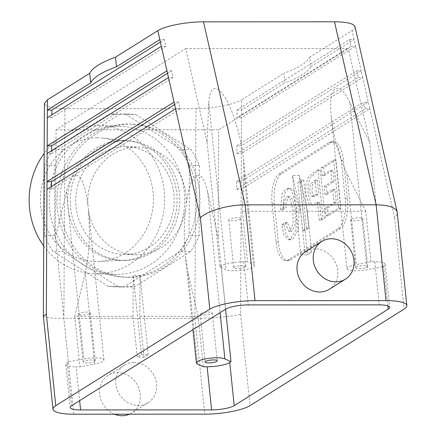 <?xml version="1.0" encoding="UTF-8"?>
<svg xmlns="http://www.w3.org/2000/svg" width="436" height="436" viewBox="0 0 436 436"><rect width="100%" height="100%" fill="white"/><g stroke="black" fill="none" stroke-linecap="round" stroke-linejoin="round"><path stroke-width="0.33" stroke-dasharray="2.18 1.64" d="M97.223 137.798A61.858 56.538 91.8 0 0 40.374 199.672A61.858 56.538 91.8 0 0 96.607 261.502A61.858 56.538 91.8 0 0 98.912 261.453A61.858 56.538 91.8 0 0 153.418 201.465A61.858 56.538 91.8 0 0 102.869 138.108A61.858 56.538 91.8 0 0 97.223 137.798M122.069 260.357A59.896 54.745 -88.2 0 1 120.45 260.336A59.896 54.745 -88.2 0 1 67.656 198.712A59.896 54.745 -88.2 0 1 124.287 140.605A59.896 54.745 -88.2 0 1 128.135 140.877A59.896 54.745 -88.2 0 1 177.081 202.222A59.896 54.745 -88.2 0 1 124.304 260.308A59.896 54.745 -88.2 0 1 122.069 260.357M125.241 146.687A53.868 49.235 91.8 0 0 75.744 199.77A53.868 49.235 91.8 0 0 123.246 254.395A53.868 49.235 91.8 0 0 173.375 210.141A53.868 49.235 91.8 0 0 126.702 146.709A53.868 49.235 91.8 0 0 125.241 146.687M207.051 142.321L219.918 266.859L226.044 269.748A14.824 3.335 174.1 0 0 242.699 270.156A14.824 3.335 174.1 0 0 254.499 265.638L243.457 158.824C241.277 137.46 233.097 110.346 224.802 96.983C215.662 83.777 210.321 85.679 208.784 102.689L207.051 142.321L185.725 48.581L56.042 129.824L55.508 237.26L66.479 191.84C72.561 165.102 84.055 171.964 87.859 204.609A53.868 49.235 -88.2 0 1 138.724 147.095A53.868 49.235 -88.2 0 1 186.107 204.577L185.404 210.528A53.868 49.235 -88.2 0 1 135.274 254.777A53.868 49.235 -88.2 0 1 88.503 210.561C90.35 233.816 89.266 254.575 85.243 272.838L94.666 364.055L79.946 366.829L76.142 366.834L79.635 400.64M87.859 204.609L88.503 210.561M55.508 237.26L68.376 361.798L83.745 358.899A14.824 3.335 -5.9 0 1 103.953 359.951A14.824 3.335 -5.9 0 1 94.666 364.055M56.042 129.824L218.665 129.764L218.131 237.206L207.612 191.791C201.797 165.059 190.238 171.931 186.107 204.577M124.674 260.445A59.896 54.745 -88.2 0 1 123.056 260.417A59.896 54.745 -88.2 0 1 70.261 198.8A59.896 54.745 -88.2 0 1 126.892 140.686A59.896 54.745 -88.2 0 1 179.714 201.421A59.896 54.745 -88.2 0 1 124.674 260.445M189.409 165.239L199.432 165.56A86.486 79.047 91.8 0 0 191.104 149.635L181.082 149.314A86.486 79.047 91.8 0 1 189.409 165.239L189.06 235.298A86.486 79.047 91.8 0 1 180.575 251.229L124.936 286.278A86.486 79.047 91.8 0 1 114.188 286.735L124.206 287.057A86.486 79.047 91.8 0 0 134.958 286.599L124.936 286.278M283.749 207.907L284.027 202.141L286.496 197.05L287.635 196.685L290.327 199.29L292.97 211.117L292.981 224.148L289.956 230.976L288.877 231.331L285.111 222.54L281.776 224.633L283.929 234.862L288.463 239.74L290.638 239.021L295.968 229.837L296.883 208.882L291.679 190.592L287.978 188.352L285.673 189.093L282.097 193.813L280.522 209.929L283.749 207.907L286.005 207.901L286.283 202.141L288.752 197.05L289.896 196.68L292.583 199.29L295.227 211.111L295.243 224.148L292.213 230.976L291.139 231.325L287.373 222.54L285.111 222.54M287.373 222.54L284.032 224.627L281.776 224.633M284.032 224.627L286.185 234.862L290.719 239.74L292.894 239.021L298.229 229.837L299.145 208.877L293.935 190.592L290.234 188.352L287.929 189.093L284.359 193.813L282.779 209.929L280.522 209.929M282.779 209.929L286.005 207.901M300.001 182.482L304.966 230.513L308.721 228.159L303.756 180.128L300.001 182.482L297.744 182.482L302.704 230.513L306.464 228.159L301.499 180.128L297.744 182.482M318.002 169.789L313.435 172.651L308.034 177.566L305.827 185.049L305.865 193.72L308.813 203.601L311.5 205.073L313.462 204.56L317.353 202.266L319.207 220.175L322.962 217.82L318.002 169.789L320.258 169.789L315.697 172.645L310.29 177.566L308.089 185.049L308.127 193.72L311.07 203.596L313.762 205.073L315.719 204.56L319.615 202.266L317.353 202.266M319.615 202.266L321.463 220.175L319.207 220.175M321.463 220.175L325.223 217.82L322.962 217.82M325.223 217.82L320.258 169.789M330.722 170.22L331.894 181.54L324.188 186.368L325 194.26L332.712 189.431L334.058 202.468L325.267 207.977L326.079 215.869L338.63 208.005L333.665 159.974L321.425 167.647L322.237 175.534L330.722 170.22L332.984 170.22L334.156 181.54L326.444 186.368L327.262 194.26L334.968 189.431L336.314 202.468L327.523 207.977L328.341 215.869L340.887 208.005L335.927 159.974L323.681 167.642L324.498 175.534L332.984 170.22M272.086 203.726A24.71 10.023 90 0 1 279.323 173.692L329.055 142.539A24.71 10.023 90 0 1 331.518 141.776A24.71 10.023 90 0 1 341.241 160.399L345.198 198.723A24.71 10.023 90 0 1 337.96 228.753L288.229 259.911A24.71 10.023 90 0 1 285.765 260.674A24.71 10.023 90 0 1 276.043 242.045L272.086 203.726L274.342 203.726A24.71 10.023 90 0 1 281.58 173.692L331.311 142.534A24.71 10.023 90 0 1 333.78 141.776A24.71 10.023 90 0 1 343.497 160.399L347.459 198.718A24.71 10.023 90 0 1 340.222 228.753L290.49 259.911A24.71 10.023 90 0 1 288.022 260.674A24.71 10.023 90 0 1 278.304 242.045L274.342 203.726M316.541 194.374L311.865 196.462L310.323 194.396L309.669 191.23L310.339 184.232L315.059 180.035L316.541 194.374L318.798 194.374L314.438 196.505L312.579 194.396L311.925 191.23L312.596 184.232L317.315 180.035L318.798 194.374M167.5 73.324L171.457 70.85L172.978 77.543L51.65 153.554L51.666 150.72M51.65 153.554L47.132 153.559M172.978 77.543L168.46 77.548M171.457 70.85L166.939 70.85M160.394 42.079L164.35 39.6L165.871 46.298L51.83 117.742L51.84 114.908M51.83 117.742L47.311 117.747M165.871 46.298L161.353 46.298M164.35 39.6L159.832 39.605M174.613 104.575L178.564 102.095L180.09 108.793L51.47 189.366L51.486 186.532M51.47 189.366L46.952 189.371M180.09 108.793L175.572 108.793M178.564 102.095L174.046 102.095M89.811 313.577A6.077 1.368 174.1 0 0 90.301 312.95A6.077 1.368 174.1 0 0 84.115 312.22A6.077 1.368 174.1 0 0 78.213 314.203A6.077 1.368 174.1 0 0 83.107 315.037A6.077 1.368 174.1 0 0 89.811 313.577M94.759 361.471A6.077 1.368 -5.9 0 1 88.056 362.937A6.077 1.368 -5.9 0 1 83.162 362.098A6.077 1.368 -5.9 0 1 89.064 360.114A6.077 1.368 -5.9 0 1 95.25 360.85A6.077 1.368 -5.9 0 1 94.759 361.471M68.376 361.798L67.128 362.578A17.298 3.891 174.1 0 0 65.732 364.349A17.298 3.891 174.1 0 0 76.142 366.834M133.04 316.329L133.242 275.28L141.438 354.615L137.264 357.231L133.04 316.329L74.73 316.351L79.946 366.829M74.73 316.351L85.243 272.838M43.349 316.018C44.14 317.539 50.99 318.335 63.896 318.4L194.897 318.356L195.35 227.756A76.6 70.011 91.8 0 0 195.622 173.621L195.35 227.756A76.6 70.011 91.8 0 1 127.53 277.274L124.527 277.176A76.6 70.011 -88.2 0 1 61.612 173.572A76.6 70.011 -88.2 0 1 129.432 124.053A76.6 70.011 -88.2 0 1 196.985 201.726A76.6 70.011 -88.2 0 1 126.598 277.209A76.6 70.011 -88.2 0 1 124.527 277.176M64.942 108.646L195.944 108.602L195.622 173.621A76.6 70.011 91.8 0 0 132.44 124.151A76.6 70.011 91.8 0 0 64.621 173.67A76.6 70.011 91.8 0 0 64.348 227.799L64.942 108.646C51.889 108.482 45.044 106.744 44.407 103.414M240.35 219.264A6.077 1.368 -5.9 0 1 233.647 220.725A6.077 1.368 -5.9 0 1 228.753 219.891A6.077 1.368 -5.9 0 1 234.661 217.902A6.077 1.368 -5.9 0 1 240.841 218.638A6.077 1.368 -5.9 0 1 240.35 219.264M245.305 267.159A6.077 1.368 174.1 0 0 245.795 266.538A6.077 1.368 174.1 0 0 239.609 265.802A6.077 1.368 174.1 0 0 233.707 267.786A6.077 1.368 174.1 0 0 238.601 268.625A6.077 1.368 174.1 0 0 245.305 267.159M219.918 266.859L221.166 266.074A17.298 3.891 -5.9 0 1 243.779 261.813L247.583 261.807L253.452 264.576A14.824 3.335 174.1 0 1 254.499 265.638M300.677 211.307L292.523 175.49L300.726 254.826L304.9 252.21L300.677 211.307L242.367 211.329L247.583 261.807M243.457 158.824L244.024 173.365L253.452 264.576M242.367 211.329L244.024 173.365M236.895 145.815L356.664 70.785L358.19 77.477L236.857 153.494L236.895 145.815L241.413 145.815L361.182 70.785L362.703 77.477L241.375 153.488L241.593 110.003L284.948 82.84L283.956 73.264A111.196 25.015 -5.9 0 0 309.729 57.116L310.715 66.697A111.196 25.015 -5.9 0 1 284.948 82.84M236.857 153.494L241.375 153.488L241.233 181.627L368.289 102.029L369.815 108.728L241.195 189.3L241.233 181.627L236.715 181.627L363.771 102.029L365.297 108.728L236.677 189.306L236.715 181.627M358.19 77.477L362.703 77.477L368.289 102.029L363.771 102.029M356.664 70.785L361.182 70.785L355.596 46.232L241.555 117.676L237.037 117.682L237.075 110.003L349.558 39.54L351.078 46.232L237.037 117.682M237.075 110.003L241.593 110.003L241.642 99.773L283.956 73.264M351.078 46.232L355.596 46.232L352.043 30.607L309.729 57.116M349.558 39.54L354.076 39.534L310.715 66.697M236.677 189.306L241.195 189.3L240.574 314.242C233.418 316.438 211.645 318.394 194.897 318.356L204.8 414.156M365.297 108.728L369.815 108.728L394.613 217.738L396.684 214.986L397.212 212.354M200.669 313.538A6.077 1.368 -5.9 0 1 207.373 312.072A6.077 1.368 -5.9 0 1 212.267 312.912A6.077 1.368 -5.9 0 1 206.364 314.896A6.077 1.368 -5.9 0 1 200.179 314.16A6.077 1.368 -5.9 0 1 200.669 313.538M141.438 354.615L148.218 354.61L144.038 357.226L137.264 357.231M144.038 357.226L139.814 316.323L140.016 275.274L148.218 354.61M140.016 275.274L133.242 275.28M218.131 237.206L225.57 309.217M139.814 316.323L198.118 316.307L203.334 366.785M198.118 316.307L188.041 272.805L197.47 364.016M195.944 108.602C212.692 108.695 234.47 104.487 241.642 99.773M351.209 219.226A6.077 1.368 174.1 0 0 350.718 219.848A6.077 1.368 174.1 0 0 356.904 220.583A6.077 1.368 174.1 0 0 362.812 218.6A6.077 1.368 174.1 0 0 357.918 217.76A6.077 1.368 174.1 0 0 351.209 219.226M356.163 267.121A6.077 1.368 -5.9 0 1 362.866 265.66A6.077 1.368 -5.9 0 1 367.761 266.494A6.077 1.368 -5.9 0 1 361.858 268.478A6.077 1.368 -5.9 0 1 355.672 267.748A6.077 1.368 -5.9 0 1 356.163 267.121M185.404 210.528C183.91 225.859 183.905 241.064 185.387 256.145L188.041 272.805M73.798 414.2L63.896 318.4L64.348 227.799A76.6 70.011 91.8 0 0 127.53 277.274M43.698 245.877A74.131 67.754 91.8 0 0 94.536 273.743A74.131 67.754 91.8 0 0 164.634 201.824A74.131 67.754 91.8 0 0 99.288 125.557A74.131 67.754 91.8 0 0 97.283 125.53A74.131 67.754 91.8 0 0 44.156 153.467M133.95 362.447A22.241 19.702 57.9 0 0 124.374 365.155A22.241 19.702 57.9 0 0 119.486 394.46A22.241 19.702 57.9 0 0 147.989 402.848A22.241 19.702 57.9 0 0 155.303 378.595A22.241 19.702 57.9 0 0 133.95 362.447M305.609 251.616A22.241 19.702 -122.1 0 1 315.184 248.907A22.241 19.702 -122.1 0 1 336.538 265.055A22.241 19.702 -122.1 0 1 329.218 289.308M331.316 117.186C327.785 86.246 338.134 78.158 349.912 102.64L369.673 142.267L382.541 266.799L383.789 266.02A17.298 3.891 174.1 0 0 385.184 264.243A17.298 3.891 174.1 0 0 374.78 261.764L370.971 261.764L356.256 264.543A14.824 3.335 -5.9 0 0 346.969 268.647L331.316 117.186C333.807 137.989 338.979 156.704 346.827 173.326L356.256 264.543M300.726 254.826L307.5 254.82L311.675 252.204L304.9 252.21M311.675 252.204L307.451 211.302L299.303 175.485L307.5 254.82M299.303 175.485L292.523 175.49M382.541 266.799L367.177 269.699A14.824 3.335 -5.9 0 1 346.969 268.647M307.451 211.302L365.755 211.286L370.971 261.764M365.755 211.286L346.827 173.326M354.986 26.612C355.247 27.866 354.266 29.201 352.043 30.607M185.725 48.581L348.348 48.521L218.665 129.764M369.673 142.267L348.348 48.521M129.557 414.178A22.241 19.702 57.9 0 0 131.765 413.006A22.241 19.702 57.9 0 0 139.084 388.754A22.241 19.702 57.9 0 0 117.731 372.606A22.241 19.702 57.9 0 0 108.155 375.314A22.241 19.702 57.9 0 0 99.817 395.534A22.241 19.702 57.9 0 0 114.499 414.184M180.575 251.229L190.592 251.55A86.486 79.047 91.8 0 0 199.083 235.62L189.06 235.298M125.791 114.303A86.486 79.047 91.8 0 0 119.726 113.851A86.486 79.047 91.8 0 0 108.978 114.308L119.001 114.63A86.486 79.047 91.8 0 1 129.748 114.172A86.486 79.047 91.8 0 1 135.814 114.624L125.791 114.303L181.082 149.314M114.188 286.735A86.486 79.047 91.8 0 1 108.123 286.288L118.145 286.605A86.486 79.047 91.8 0 0 124.206 287.057M44.505 235.347L54.527 235.669A86.486 79.047 91.8 0 0 62.855 251.594L52.832 251.278A86.486 79.047 91.8 0 1 44.505 235.347L44.854 165.288A86.486 79.047 91.8 0 1 53.339 149.357L108.978 114.308M53.339 149.357L63.362 149.679A86.486 79.047 91.8 0 0 54.876 165.609L44.854 165.288M116.586 274.418A74.131 67.754 -88.2 0 1 114.581 274.386A74.131 67.754 -88.2 0 1 49.208 199.219A74.131 67.754 -88.2 0 1 117.328 126.168A74.131 67.754 -88.2 0 1 119.333 126.2A74.131 67.754 -88.2 0 1 184.701 201.367A74.131 67.754 -88.2 0 1 116.586 274.418M63.362 149.679L119.001 114.63M54.527 235.669L54.876 165.609M108.123 286.288L52.832 251.278M118.145 286.605L62.855 251.594M190.592 251.55L134.958 286.599M199.432 165.56L199.083 235.62M135.814 114.624L191.104 149.635M324.498 175.534L322.237 175.534M323.681 167.642L321.425 167.647M335.927 159.974L333.665 159.974M340.887 208.005L338.63 208.005M328.341 215.869L326.079 215.869M327.523 207.977L325.267 207.977M336.314 202.468L334.058 202.468M334.968 189.431L332.712 189.431M327.262 194.26L325 194.26M326.444 186.368L324.188 186.368M334.156 181.54L331.894 181.54M303.756 180.128L301.499 180.128M308.721 228.159L306.464 228.159M304.966 230.513L302.704 230.513M317.315 180.035L315.059 180.035M66.479 191.84L83.745 358.899M276.043 242.045L278.304 242.045M288.229 259.911L290.49 259.911M337.96 228.753L340.222 228.753M345.198 198.723L347.459 198.718M341.241 160.399L343.497 160.399M329.055 142.539L331.311 142.534M279.323 173.692L281.58 173.692M67.128 362.578L71.586 405.687M221.166 266.074L225.625 309.184M243.779 261.813L248.231 304.917M208.784 102.689L226.044 269.748M207.612 191.791L220.098 312.645M240.574 314.242L250.019 405.627M374.78 261.764L379.233 304.873M383.789 266.02L387.915 305.903M349.912 102.64L367.177 269.699M394.613 217.738L404.058 309.124M128.135 140.877L102.869 138.108M124.304 260.308L98.912 261.453M123.246 254.395L135.274 254.777M126.702 146.709L138.724 147.095M103.953 359.951L88.372 209.176M126.892 140.686L124.287 140.605M123.056 260.417L120.45 260.336M287.635 196.685L289.896 196.68M288.877 231.331L291.139 231.325M288.463 239.74L290.719 239.74M287.978 188.352L290.234 188.352M311.5 205.073L313.762 205.073M288.022 260.674L285.765 260.674M333.78 141.776L331.518 141.776M78.213 314.203L83.162 362.098M90.301 312.95L95.25 360.85M65.732 364.349L70.191 407.458M228.753 219.891L233.707 267.786M240.841 218.638L245.795 266.538M200.179 314.16L205.127 362.06M212.267 312.912L217.215 360.806M350.718 219.848L355.672 267.748M362.812 218.6L367.761 266.494M385.184 264.243L389.642 307.353M192.979 329.632L185.387 256.145M132.44 124.151L129.432 124.053M124.374 365.155L108.155 375.314M147.989 402.848L131.765 413.006M119.726 113.851L129.748 114.172M119.333 126.2L99.288 125.557M114.581 274.386L94.536 273.743M312.181 196.505L314.438 196.505"/><path stroke-width="0.65" d="M51.666 150.72L51.688 145.88L167.5 73.324M47.132 153.559L47.17 145.886L166.939 70.85L168.46 77.548L47.132 153.559L46.99 181.692L174.046 102.095L175.572 108.793L46.952 189.371L46.99 181.692L51.508 181.692L174.613 104.575M51.688 145.88L47.17 145.886L47.35 110.074L90.704 82.911L89.712 73.33A111.196 25.015 174.1 0 1 115.486 57.187L116.477 66.763A111.196 25.015 174.1 0 0 90.704 82.911M51.84 114.908L51.868 110.068L160.394 42.079M51.868 110.068L47.35 110.074L47.399 99.839L89.712 73.33M116.477 66.763L159.832 39.605L161.353 46.298L47.311 117.747M51.486 186.532L51.508 181.692M80.595 409.938A17.298 3.891 -5.9 0 1 70.191 407.458A17.298 3.891 -5.9 0 1 71.586 405.687L225.625 309.184A17.298 3.891 174.1 0 1 248.231 304.917L379.233 304.873A17.298 3.891 -5.9 0 1 389.642 307.353A17.298 3.891 -5.9 0 1 388.247 309.129L234.208 405.633A17.298 3.891 174.1 0 1 211.596 409.895L80.595 409.938L79.635 400.64M46.952 189.371L46.33 314.307L43.349 316.018L52.985 409.235A34.597 7.783 -5.9 0 1 55.775 405.693L209.814 309.189A34.597 7.783 174.1 0 1 255.033 300.66L386.034 300.617A34.597 7.783 -5.9 0 1 406.848 305.576A34.597 7.783 -5.9 0 1 404.058 309.124L250.019 405.627A34.597 7.783 174.1 0 1 204.8 414.156L73.798 414.2A34.597 7.783 -5.9 0 1 52.985 409.235M43.349 315.975L44.407 103.414L47.399 99.839M175.572 108.793L200.369 217.804C207.04 210.893 228.377 204.724 245.13 204.86L376.132 204.816L386.034 300.617M255.033 300.66L245.13 204.86L203.498 21.844C186.755 21.751 164.971 25.964 157.799 30.673L115.486 57.187M205.618 361.433A6.077 1.368 174.1 0 0 205.127 362.06A6.077 1.368 174.1 0 0 211.313 362.796A6.077 1.368 174.1 0 0 217.215 360.806A6.077 1.368 174.1 0 0 212.321 359.973A6.077 1.368 174.1 0 0 205.618 361.433M225.57 309.217L230.998 361.738L229.75 362.523A17.298 3.891 -5.9 0 1 207.144 366.785L203.334 366.785L197.47 364.016A14.824 3.335 174.1 0 1 196.423 362.959L192.979 329.632M230.998 361.738L224.878 358.85A14.824 3.335 174.1 0 0 208.223 358.436A14.824 3.335 174.1 0 0 196.423 362.959M44.156 153.467A74.131 67.754 91.8 0 0 43.698 245.877M345.443 279.144L329.218 289.308A22.241 19.702 -122.1 0 1 319.643 292.016A22.241 19.702 -122.1 0 1 298.295 275.868A22.241 19.702 -122.1 0 1 305.609 251.616L321.828 241.451A22.241 19.702 57.9 0 0 316.939 270.761A22.241 19.702 57.9 0 0 345.443 279.144A22.241 19.702 57.9 0 0 352.757 254.891A22.241 19.702 57.9 0 0 331.404 238.743A22.241 19.702 57.9 0 0 321.828 241.451M406.848 305.576L397.136 211.874C395.545 207.373 388.547 205.018 376.132 204.816L334.499 21.8C346.898 21.936 353.727 23.539 354.986 26.612L397.136 211.874M203.498 21.844L334.499 21.8M114.499 414.184A22.241 19.702 57.9 0 0 129.557 414.178M46.33 314.307L55.775 405.693M159.832 39.605L157.799 30.673M166.939 70.85L161.353 46.298M174.046 102.095L168.46 77.548M200.369 217.804L209.814 309.189M229.75 362.523L234.208 405.633M207.144 366.785L211.596 409.895M220.098 312.645L224.878 358.85M387.915 305.903L388.247 309.129"/></g></svg>
